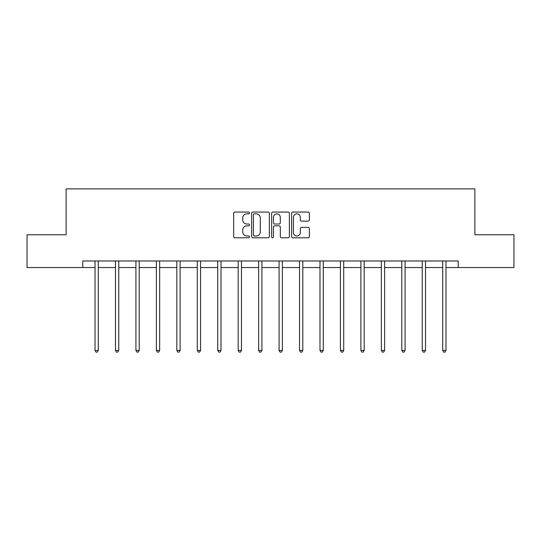 <?xml version="1.0" encoding="UTF-8"?>
<svg xmlns="http://www.w3.org/2000/svg" width="541" height="541" viewBox="0 0 541 541"><rect width="100%" height="100%" fill="white"/><g stroke="black" fill="none" stroke-linecap="round" stroke-linejoin="round"><path stroke-width="0.81" d="M249.523 212.965A0.899 0.899 0 0 0 248.623 212.065L234.95 212.065A1.285 1.285 0 0 0 233.665 213.35L233.665 236.512A1.285 1.285 0 0 0 234.95 237.797L248.623 237.797A0.899 0.899 0 0 0 249.523 236.897A0.899 0.899 0 0 0 248.623 235.998L246.852 235.998A4.118 4.118 0 0 1 242.74 231.879L242.74 229.952A4.118 4.118 0 0 1 246.852 225.834L248.623 225.834A0.899 0.899 0 0 0 249.523 224.928A0.899 0.899 0 0 0 248.623 224.028L246.852 224.028A4.118 4.118 0 0 1 242.74 219.91L242.74 217.982A4.118 4.118 0 0 1 246.852 213.864L248.623 213.864A0.899 0.899 0 0 0 249.523 212.965M308.106 221.134A1.285 1.285 0 0 0 309.391 219.849L309.391 213.35A1.285 1.285 0 0 0 308.106 212.065L292.924 212.065A1.285 1.285 0 0 0 291.633 213.35L291.633 236.512A1.285 1.285 0 0 0 292.924 237.797L308.106 237.797A1.285 1.285 0 0 0 309.391 236.512L309.391 228.66A1.285 1.285 0 0 0 308.106 227.376L301.608 227.376A1.285 1.285 0 0 0 300.323 228.66L300.323 232.556A3.442 3.442 0 0 1 296.881 235.998A3.442 3.442 0 0 1 293.438 232.556L293.438 217.306A3.442 3.442 0 0 1 296.881 213.864A3.442 3.442 0 0 1 300.323 217.306L300.323 219.849A1.285 1.285 0 0 0 301.608 221.134L308.106 221.134M82.766 267.538L27.05 267.538L27.05 234.76L66.117 234.76L66.117 188.877L474.883 188.877L474.883 234.76L513.95 234.76L513.95 267.538L458.234 267.538L458.234 260.985L82.766 260.985L82.766 267.538L95.027 267.538M269.371 213.35A1.285 1.285 0 0 0 268.086 212.065L252.904 212.065A1.285 1.285 0 0 0 251.619 213.35L251.619 236.512A1.285 1.285 0 0 0 252.904 237.797L268.086 237.797A1.285 1.285 0 0 0 269.371 236.512L269.371 213.35M272.914 212.065L288.096 212.065A1.285 1.285 0 0 1 289.381 213.35L289.381 236.512A1.285 1.285 0 0 1 288.096 237.797L281.597 237.797A1.285 1.285 0 0 1 280.312 236.512L280.312 227.119A1.285 1.285 0 0 0 279.028 225.834L274.713 225.834A1.285 1.285 0 0 0 273.428 227.119L273.428 236.897A0.899 0.899 0 0 1 272.529 237.797A0.899 0.899 0 0 1 271.629 236.897L271.629 213.35A1.285 1.285 0 0 1 272.914 212.065M98.3 267.538L115.476 267.538M118.756 267.538L135.926 267.538M139.206 267.538L156.376 267.538M159.656 267.538L176.833 267.538M180.106 267.538L197.282 267.538M200.562 267.538L217.732 267.538M221.012 267.538L238.182 267.538M241.462 267.538L258.639 267.538M261.912 267.538L279.088 267.538M282.361 267.538L299.538 267.538M302.818 267.538L319.988 267.538M323.268 267.538L340.438 267.538M343.718 267.538L360.894 267.538M364.167 267.538L381.344 267.538M384.624 267.538L401.794 267.538M405.074 267.538L422.244 267.538M425.524 267.538L442.7 267.538M445.973 267.538L458.234 267.538M254.317 213.864A0.899 0.899 0 0 0 253.418 214.763L253.418 235.098A0.899 0.899 0 0 0 254.317 235.998L256.184 235.998A4.118 4.118 0 0 0 260.302 231.879L260.302 217.982A4.118 4.118 0 0 0 256.184 213.864L254.317 213.864M280.312 217.367A3.442 3.442 0 0 0 276.87 213.925A3.442 3.442 0 0 0 273.428 217.367L273.428 222.743A1.285 1.285 0 0 0 274.713 224.028L279.028 224.028A1.285 1.285 0 0 0 280.312 222.743L280.312 217.367M98.476 260.985L98.394 261.175A1.312 1.312 0 0 0 98.3 261.661L98.3 350.419L95.027 350.419L95.027 261.661A1.312 1.312 0 0 0 94.932 261.175L94.851 260.985M98.3 350.419L97.319 352.123L96.007 352.123L95.027 350.419M118.925 260.985L118.851 261.175A1.312 1.312 0 0 0 118.756 261.661L118.756 350.419L115.476 350.419L115.476 261.661A1.312 1.312 0 0 0 115.382 261.175L115.301 260.985M118.756 350.419L117.769 352.123L116.457 352.123L115.476 350.419M139.375 260.985L139.301 261.175A1.312 1.312 0 0 0 139.206 261.661L139.206 350.419L135.926 350.419L135.926 261.661A1.312 1.312 0 0 0 135.832 261.175L135.757 260.985M139.206 350.419L138.219 352.123L136.914 352.123L135.926 350.419M159.832 260.985L159.751 261.175A1.312 1.312 0 0 0 159.656 261.661L159.656 350.419L156.376 350.419L156.376 261.661A1.312 1.312 0 0 0 156.281 261.175L156.207 260.985M159.656 350.419L158.675 352.123L157.363 352.123L156.376 350.419M180.281 260.985L180.2 261.175A1.312 1.312 0 0 0 180.106 261.661L180.106 350.419L176.833 350.419L176.833 261.661A1.312 1.312 0 0 0 176.738 261.175L176.657 260.985M180.106 350.419L179.125 352.123L177.813 352.123L176.833 350.419M200.731 260.985L200.657 261.175A1.312 1.312 0 0 0 200.562 261.661L200.562 350.419L197.282 350.419L197.282 261.661A1.312 1.312 0 0 0 197.188 261.175L197.107 260.985M200.562 350.419L199.575 352.123L198.263 352.123L197.282 350.419M221.181 260.985L221.107 261.175A1.312 1.312 0 0 0 221.012 261.661L221.012 350.419L217.732 350.419L217.732 261.661A1.312 1.312 0 0 0 217.638 261.175L217.563 260.985M221.012 350.419L220.025 352.123L218.713 352.123L217.732 350.419M241.631 260.985L241.556 261.175A1.312 1.312 0 0 0 241.462 261.661L241.462 350.419L238.182 350.419L238.182 261.661A1.312 1.312 0 0 0 238.087 261.175L238.013 260.985M241.462 350.419L240.481 352.123L239.169 352.123L238.182 350.419M262.087 260.985L262.006 261.175A1.312 1.312 0 0 0 261.912 261.661L261.912 350.419L258.639 350.419L258.639 261.661A1.312 1.312 0 0 0 258.544 261.175L258.463 260.985M261.912 350.419L260.931 352.123L259.619 352.123L258.639 350.419M282.537 260.985L282.456 261.175A1.312 1.312 0 0 0 282.361 261.661L282.361 350.419L279.088 350.419L279.088 261.661A1.312 1.312 0 0 0 278.994 261.175L278.913 260.985M282.361 350.419L281.381 352.123L280.069 352.123L279.088 350.419M302.987 260.985L302.913 261.175A1.312 1.312 0 0 0 302.818 261.661L302.818 350.419L299.538 350.419L299.538 261.661A1.312 1.312 0 0 0 299.444 261.175L299.369 260.985M302.818 350.419L301.831 352.123L300.519 352.123L299.538 350.419M323.437 260.985L323.362 261.175A1.312 1.312 0 0 0 323.268 261.661L323.268 350.419L319.988 350.419L319.988 261.661A1.312 1.312 0 0 0 319.893 261.175L319.819 260.985M323.268 350.419L322.287 352.123L320.975 352.123L319.988 350.419M343.893 260.985L343.812 261.175A1.312 1.312 0 0 0 343.718 261.661L343.718 350.419L340.438 350.419L340.438 261.661A1.312 1.312 0 0 0 340.343 261.175L340.269 260.985M343.718 350.419L342.737 352.123L341.425 352.123L340.438 350.419M364.343 260.985L364.262 261.175A1.312 1.312 0 0 0 364.167 261.661L364.167 350.419L360.894 350.419L360.894 261.661A1.312 1.312 0 0 0 360.8 261.175L360.719 260.985M364.167 350.419L363.187 352.123L361.875 352.123L360.894 350.419M384.793 260.985L384.719 261.175A1.312 1.312 0 0 0 384.624 261.661L384.624 350.419L381.344 350.419L381.344 261.661A1.312 1.312 0 0 0 381.249 261.175L381.168 260.985M384.624 350.419L383.637 352.123L382.325 352.123L381.344 350.419M405.243 260.985L405.168 261.175A1.312 1.312 0 0 0 405.074 261.661L405.074 350.419L401.794 350.419L401.794 261.661A1.312 1.312 0 0 0 401.699 261.175L401.625 260.985M405.074 350.419L404.086 352.123L402.781 352.123L401.794 350.419M425.699 260.985L425.618 261.175A1.312 1.312 0 0 0 425.524 261.661L425.524 350.419L422.244 350.419L422.244 261.661A1.312 1.312 0 0 0 422.149 261.175L422.075 260.985M425.524 350.419L424.543 352.123L423.231 352.123L422.244 350.419M446.149 260.985L446.068 261.175A1.312 1.312 0 0 0 445.973 261.661L445.973 350.419L442.7 350.419L442.7 261.661A1.312 1.312 0 0 0 442.606 261.175L442.524 260.985M445.973 350.419L444.993 352.123L443.681 352.123L442.7 350.419"/></g></svg>
